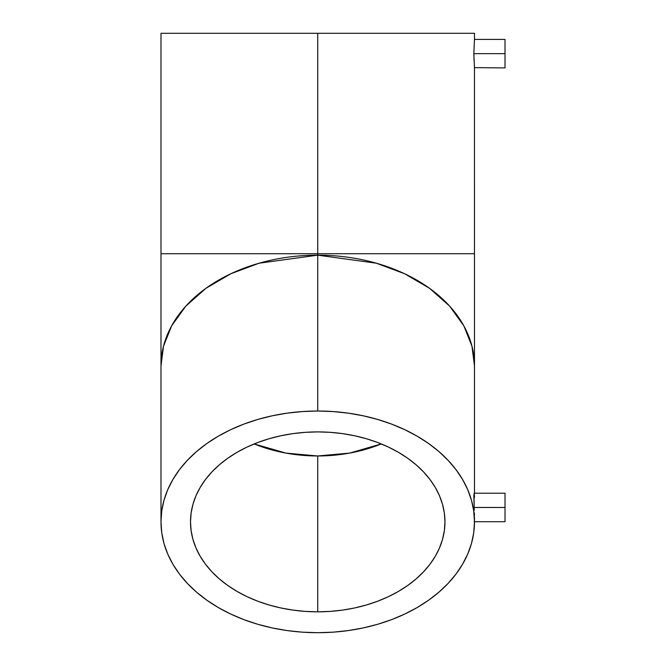 <?xml version="1.0" encoding="UTF-8"?>
<svg xmlns="http://www.w3.org/2000/svg" width="666" height="666" viewBox="0 0 666 666"><rect width="100%" height="100%" fill="white"/><g stroke="black" fill="none" stroke-linecap="round" stroke-linejoin="round"><path stroke-width="1" d="M160.989 521.861L161.738 532.725L163.994 543.489L167.732 554.037L172.919 564.277L179.495 574.109L187.404 583.441L196.562 592.174L206.893 600.232L218.29 607.542L230.644 614.019L243.839 619.613L257.75 624.267L272.228 627.93L287.154 630.569L302.372 632.167L317.732 632.7L333.1 632.167L348.31 630.569L363.236 627.93L377.714 624.267L391.625 619.613L404.82 614.019L417.174 607.542L428.571 600.232L438.902 592.174L448.06 583.441L455.969 574.109L462.545 564.277L467.732 554.037L471.47 543.489L473.726 532.725L474.483 521.861L473.726 510.997L471.47 500.241L467.732 489.685L462.545 479.445L455.969 469.613L448.06 460.289L438.902 451.548L428.571 443.489L417.174 436.188L404.82 429.703L391.625 424.117L377.714 419.463L363.236 415.8L348.31 413.153L333.1 411.563L317.732 411.022L302.372 411.563L287.154 413.153L272.228 415.8L257.75 419.463L243.839 424.117L230.644 429.703L218.29 436.188L206.893 443.489L196.562 451.548L187.404 460.289L179.495 469.613L172.919 479.445L167.732 489.685L163.994 500.241L161.738 510.997L160.989 521.861A156.751 110.839 0 0 1 317.732 411.022L317.732 253.721L474.483 253.721L317.732 253.721L317.732 255.161L376.332 263.203L404.553 273.718L429.52 288.303L449.608 306.085L463.827 325.832L471.961 346.203L474.483 366A156.751 110.839 180 0 0 317.732 255.161L317.732 411.022A156.751 110.839 0 0 1 474.483 521.861A156.751 110.839 0 0 1 317.732 632.7A156.751 110.839 0 0 1 160.989 521.861L160.989 366L163.503 346.203L171.637 325.832L185.856 306.085L205.952 288.303L230.911 273.718L259.132 263.203L317.732 255.161A156.751 110.839 180 0 0 160.989 366L160.989 253.721L317.732 253.721L317.732 33.3L474.483 33.3L317.732 33.3L317.732 255.161L317.732 253.721L160.989 253.721L474.483 253.721L474.458 67.632L505.011 67.907L505.011 53.655L473.834 53.655L474.458 67.632L473.834 53.655L474.483 39.411L505.011 39.411L505.011 53.655L505.011 39.411M381.302 443.931L349.608 453.096L317.732 455.969L317.732 611.829A127.231 89.968 0 0 1 190.501 521.861A127.231 89.968 0 0 1 317.732 431.901L330.203 432.334L342.557 433.624L354.662 435.772L366.425 438.744L377.705 442.524L388.42 447.061L398.443 452.322L407.7 458.25L416.084 464.793L423.518 471.878L429.936 479.453L435.281 487.437L439.485 495.745L442.515 504.312L444.347 513.045L444.963 521.861L444.347 530.677L442.515 539.418L439.485 547.976L435.281 556.293L429.936 564.269L423.518 571.844L416.084 578.937L407.7 585.481L398.443 591.408L388.42 596.669L377.705 601.207L366.425 604.978L354.662 607.958L342.557 610.098L330.203 611.396L317.732 611.829L305.261 611.396L292.915 610.098L280.802 607.958L269.047 604.978L257.759 601.207L247.044 596.669L237.021 591.408L227.764 585.481L219.38 578.937L211.946 571.844L205.528 564.269L200.191 556.293L195.979 547.976L192.949 539.418L191.117 530.677L190.501 521.861L191.117 513.045L192.949 504.312L195.979 495.745L200.191 487.437L205.528 479.453L211.946 471.878L219.38 464.793L227.764 458.25L237.021 452.322L247.044 447.061L257.759 442.524L269.047 438.744L280.802 435.772L292.915 433.624L305.261 432.334L317.732 431.901A127.231 89.968 0 0 1 444.963 521.861A127.231 89.968 0 0 1 317.732 611.829L317.732 455.969L285.856 453.096L254.162 443.931A127.231 89.968 180 0 0 317.732 455.969A127.231 89.968 180 0 0 381.302 443.931M474.458 515.384L474.383 512.912L474.458 515.384M474.275 510.239L474.159 507.467L474.275 510.239M474.159 521.719L505.011 521.719L505.011 507.467L474.159 507.467L473.859 495.621L474.284 493.489L474.483 497.394M473.967 60.123L473.926 59.166M474.483 521.861L474.483 517.54M474.383 66.825L474.458 67.632M317.732 33.3L160.989 33.3L317.732 33.3M474.458 39.685L473.834 53.655L505.011 53.655L505.011 67.907M474.034 493.489L474.159 507.467L505.011 507.467L505.011 493.215L505.011 521.719M474.483 253.721L474.483 493.215M474.483 33.3L474.483 39.411M160.989 253.721L160.989 33.3M474.159 493.215L505.011 493.215"/></g></svg>
